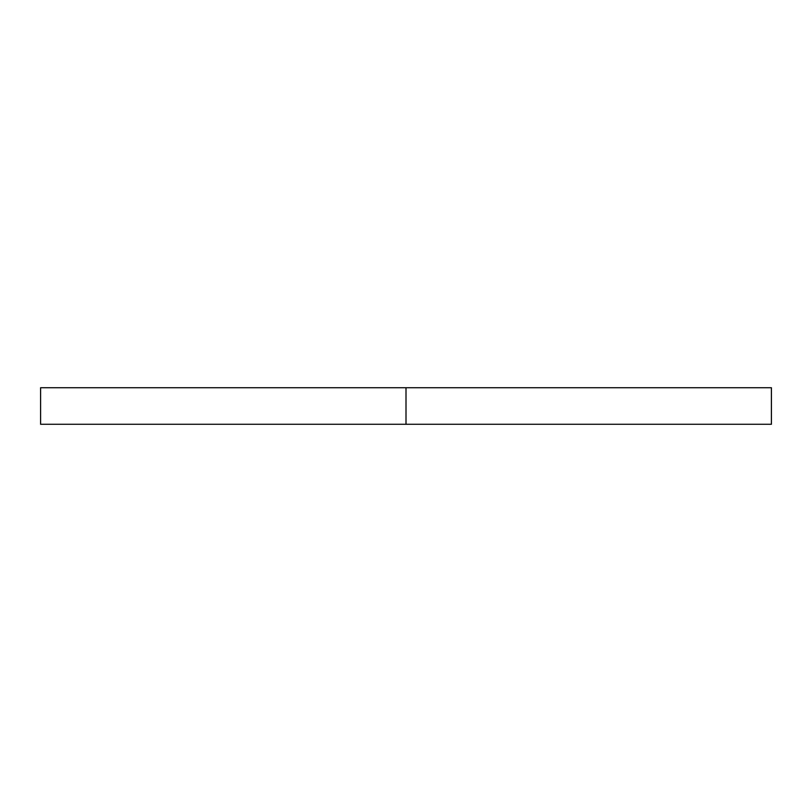 <?xml version="1.0" encoding="UTF-8"?>
<svg xmlns="http://www.w3.org/2000/svg" width="812" height="812" viewBox="0 0 812 812"><rect width="100%" height="100%" fill="white"/><g stroke="black" fill="none" stroke-linecap="round" stroke-linejoin="round"><path stroke-width="1.22" d="M771.4 387.73L40.6 387.73L406 387.73L406 424.27L40.6 424.27L771.4 424.27L771.4 387.73L406 387.73L406 424.27L771.4 424.27M40.6 424.27L40.6 387.73"/></g></svg>
